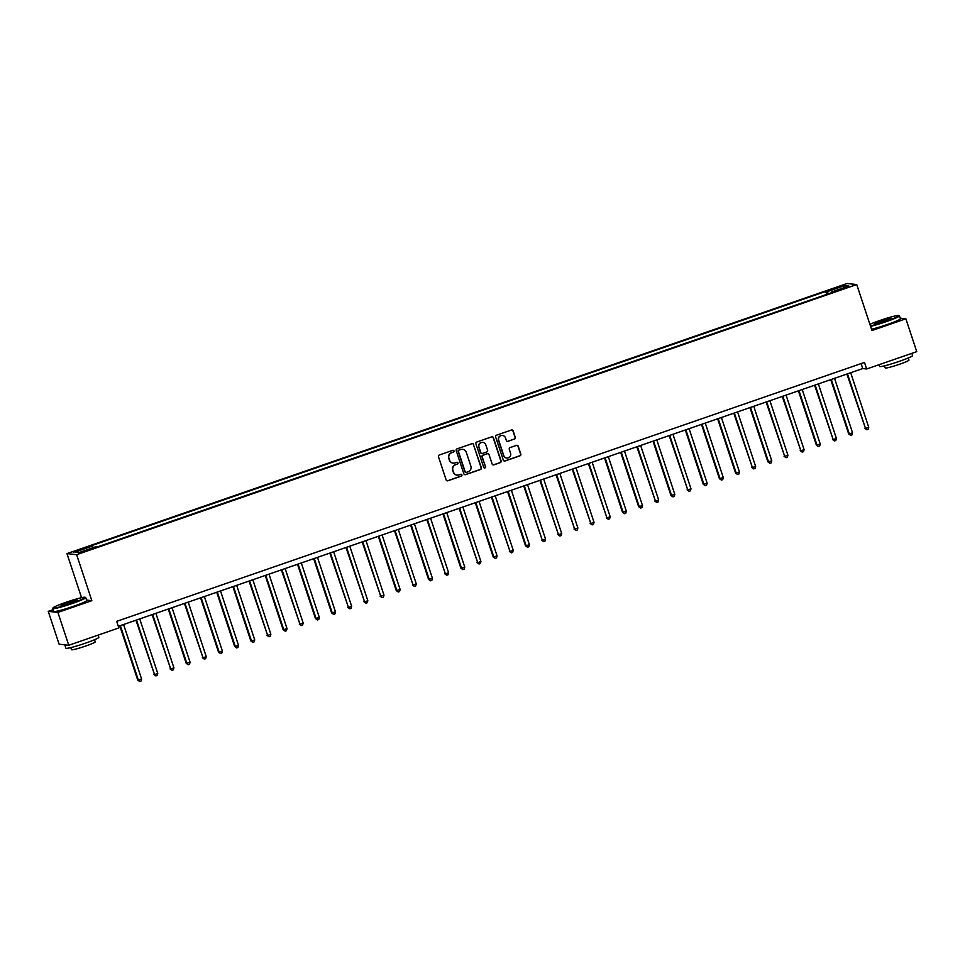 <?xml version="1.0" encoding="UTF-8"?>
<svg xmlns="http://www.w3.org/2000/svg" width="965" height="965" viewBox="0 0 965 965"><rect width="100%" height="100%" fill="white"/><g stroke="black" fill="none" stroke-linecap="round" stroke-linejoin="round"><path stroke-width="1.45" d="M453.984 450.92A0.953 0.941 96.3 0 0 452.802 450.329L439.316 454.998A1.363 1.339 96.3 0 0 438.472 456.722L446.156 479.943A1.363 1.339 96.3 0 0 447.856 480.787L461.33 476.119A0.953 0.941 96.3 0 0 461.137 474.273A0.953 0.941 96.3 0 0 460.739 474.322L458.99 474.925A4.367 4.282 96.3 0 1 453.562 472.199L452.923 470.269A4.367 4.282 96.3 0 1 455.625 464.732L457.362 464.129A0.953 0.941 96.3 0 0 457.169 462.271A0.953 0.941 96.3 0 0 456.771 462.319L455.022 462.923A4.367 4.282 96.3 0 1 449.594 460.209L448.954 458.266A4.367 4.282 96.3 0 1 451.656 452.73L453.393 452.127A0.953 0.941 96.3 0 0 453.984 450.92M453.043 463.116A4.367 4.282 96.3 0 1 449.34 460.172L448.701 458.242A4.367 4.282 96.3 0 1 451.391 452.706L453.14 452.103A0.953 0.941 96.3 0 0 453.068 450.269M447.145 480.835A1.363 1.339 96.3 0 0 447.591 480.763L461.077 476.095A0.953 0.941 96.3 0 0 461.005 474.261M457.012 475.106A4.367 4.282 96.3 0 1 453.309 472.175L452.669 470.232A4.367 4.282 96.3 0 1 455.359 464.696L457.108 464.093A0.953 0.941 96.3 0 0 457.036 462.271M837.403 287.136L842.457 285.833L837.403 287.136M514.454 439.111A1.363 1.339 96.3 0 0 515.298 437.386L513.151 430.873A1.363 1.339 96.3 0 0 511.45 430.016L496.48 435.203A1.363 1.339 96.3 0 0 495.636 436.928L503.32 460.148A1.363 1.339 96.3 0 0 505.009 460.993L519.978 455.818A1.363 1.339 96.3 0 0 520.823 454.081L518.229 446.216A1.363 1.339 96.3 0 0 516.528 445.36L510.123 447.579A1.363 1.339 96.3 0 0 509.279 449.316L510.569 453.212A3.643 3.583 96.3 0 1 506.77 458.013A3.643 3.583 96.3 0 1 503.778 455.564L498.724 440.281A3.643 3.583 96.3 0 1 502.524 435.48A3.643 3.583 96.3 0 1 505.515 437.929L506.36 440.474A1.363 1.339 96.3 0 0 508.048 441.331L514.2 439.075A1.363 1.339 96.3 0 0 515.045 437.35L512.885 430.836A1.363 1.339 96.3 0 0 511.896 429.944M871.95 330.549L905.882 318.8L916.75 351.646L866.654 368.992L864.483 362.418L116.693 621.364L118.864 627.925L68.768 645.271L57.9 612.425L91.844 600.676L76.633 554.682L856.739 284.554L871.95 330.549M473.682 444.527A1.363 1.339 96.3 0 0 471.994 443.683L457.024 448.87A1.363 1.339 96.3 0 0 456.18 450.595L463.851 473.815A1.363 1.339 96.3 0 0 465.552 474.659L480.522 469.473A1.363 1.339 96.3 0 0 481.366 467.748L473.429 444.503A1.363 1.339 96.3 0 0 472.44 443.611M476.746 442.03L491.716 436.843A1.363 1.339 96.3 0 1 493.417 437.7L501.1 460.92A1.363 1.339 96.3 0 1 500.256 462.645L493.851 464.865A1.363 1.339 96.3 0 1 492.15 464.008L489.038 454.599A1.363 1.339 96.3 0 0 487.337 453.743L483.091 455.215A1.363 1.339 96.3 0 0 482.247 456.952L485.492 466.746A0.953 0.941 96.3 0 1 484.502 468.001A0.953 0.941 96.3 0 1 483.718 467.362L475.902 443.767A1.363 1.339 96.3 0 1 476.746 442.03M78.189 550.774L84.305 548.349L76.573 550.605L73.292 552.04L78.189 550.774M76.633 554.682L66.971 553.608L847.089 283.493L856.739 284.554M826.679 294.397L825.702 291.454L90.831 545.913L92.411 546.094L74.956 552.137L78.985 552.583L96.428 546.54L98.008 546.709L832.879 292.25L831.299 292.081L831.396 292.769M825.702 291.454L827.282 291.635L844.737 285.592L848.754 286.038L831.299 292.081M53.147 609.663L48.25 611.352L57.9 612.425M48.25 611.352L59.118 644.21L68.768 645.271M905.882 318.8L900.224 318.173M81.542 597.685L66.971 553.608M118.333 626.321L862.746 368.558L866.654 368.992M861.106 363.6L862.746 368.558M92.411 546.094L93.219 547.65M828.404 293.806L827.282 291.635M844.737 285.592L844.037 287.666M91.844 600.676L86.548 600.085M464.841 474.708A1.363 1.339 96.3 0 0 465.287 474.635L480.256 469.448A1.363 1.339 96.3 0 0 481.101 467.723L473.429 444.503M459.014 450.185A0.953 0.941 96.3 0 0 458.423 451.403L465.166 471.776A0.953 0.941 96.3 0 0 466.348 472.368L468.194 471.74A4.367 4.282 96.3 0 0 470.884 466.204L466.276 452.271A4.367 4.282 96.3 0 0 460.848 449.545L458.749 450.16A0.953 0.941 96.3 0 0 458.158 451.367L458.423 451.403M465.818 472.392A0.953 0.941 96.3 0 1 464.901 471.752L458.158 451.367M462.561 449.328A4.367 4.282 96.3 0 0 460.594 449.521L460.848 449.545M458.749 450.16L460.594 449.521M493.139 464.913A1.363 1.339 96.3 0 0 493.585 464.841L499.991 462.621A1.363 1.339 96.3 0 0 500.835 460.884L493.151 437.664A1.363 1.339 96.3 0 0 492.162 436.771M487.783 453.671A1.363 1.339 96.3 0 0 487.084 453.719L482.826 455.191A1.363 1.339 96.3 0 0 481.981 456.915L485.492 466.746M484.37 467.977A0.953 0.941 96.3 0 0 485.226 466.722M485.805 444.829A3.643 3.583 96.3 0 0 482.814 442.38A3.643 3.583 96.3 0 0 479.014 447.181L480.799 452.561A1.363 1.339 96.3 0 0 482.488 453.417L486.746 451.946A1.363 1.339 96.3 0 0 487.59 450.209L485.805 444.829M482.681 442.368A3.643 3.583 96.3 0 0 478.761 447.145L479.014 447.181M481.788 453.454A1.363 1.339 96.3 0 1 480.534 452.537L478.761 447.145M507.349 441.367A1.363 1.339 96.3 0 0 507.795 441.294L514.2 439.075M502.391 435.468A3.643 3.583 96.3 0 0 498.459 440.257L498.724 440.281M506.649 458.001A3.643 3.583 96.3 0 1 503.525 455.54L498.459 440.257M504.309 461.041A1.363 1.339 96.3 0 0 504.755 460.968L519.725 455.782A1.363 1.339 96.3 0 0 520.569 454.057L517.964 446.192A1.363 1.339 96.3 0 0 516.975 445.287M119.781 625.827L137.73 680.084L141.614 679.046L123.58 624.512M120.348 625.622L138.381 680.156L139.72 681.507L137.73 680.084M141.614 679.046L141.011 681.061L139.72 681.507M135.932 620.23L154.533 674.571L157.765 673.449L139.732 618.915M136.499 620.037L154.533 674.571L155.872 675.91L153.881 674.499M157.765 673.449L157.174 675.464L155.872 675.91M152.096 614.633L170.696 668.974L173.929 667.852L155.896 613.318M152.663 614.44L170.696 668.974L172.035 670.325L170.045 668.902M173.929 667.852L173.326 669.879L172.035 670.325M168.26 609.036L186.197 663.305L190.081 662.255L172.047 607.721M168.815 608.843L186.848 663.377L188.187 664.728L186.197 663.305M190.081 662.255L189.49 664.282L188.187 664.728M184.411 603.439L203.012 657.78L206.245 656.658L188.211 602.124M184.978 603.246L203.012 657.78L204.351 659.131L202.361 657.708M206.245 656.658L205.642 658.685L204.351 659.131M65.934 602.317A16.936 1.351 -18.3 0 0 53.051 607.866A16.936 1.351 -18.3 0 0 72.303 603.029A16.936 1.351 -18.3 0 0 85.113 597.263A16.936 1.351 -18.3 0 0 65.934 602.317M85.113 597.263L85.644 597.528A17.358 1.387 161.7 0 1 85.728 597.612A17.358 1.387 161.7 0 1 72.508 603.427A17.358 1.387 161.7 0 1 52.773 608.517A17.358 1.387 161.7 0 1 52.785 608.396L53.051 607.866M67.526 602.498A8.468 0.676 161.7 0 1 77.152 600.073A8.468 0.676 161.7 0 1 70.71 602.848A8.468 0.676 161.7 0 1 61.121 605.381A8.468 0.676 161.7 0 1 67.526 602.498M76.621 600.471A8.058 0.639 -18.3 0 0 67.731 602.896A8.058 0.639 -18.3 0 0 61.784 605.381M98.128 635.103L98.852 637.298A17.358 1.387 161.7 0 1 85.632 643.112A17.358 1.387 161.7 0 1 65.897 648.203L64.812 644.922A17.358 1.387 161.7 0 1 64.812 644.837M86.959 638.975A17.358 1.387 161.7 0 1 84.546 639.831A17.358 1.387 161.7 0 1 82.073 640.663M66.283 644.994A17.358 1.387 161.7 0 1 64.812 644.922M94.546 639.747L95.233 641.846A12.497 1.001 161.7 0 1 85.728 646.031A12.497 1.001 161.7 0 1 71.507 649.698L70.807 647.587M85.728 597.612L86.681 600.507A17.358 1.387 161.7 0 1 73.473 606.322A17.358 1.387 161.7 0 1 53.726 611.412L52.773 608.517M870.418 325.893A16.936 1.351 -18.3 0 0 886.027 321.261A16.936 1.351 -18.3 0 0 898.837 315.507A16.936 1.351 -18.3 0 0 879.658 320.561A16.936 1.351 -18.3 0 0 869.887 324.312M898.837 315.507L899.368 315.772A17.358 1.387 161.7 0 1 899.452 315.857A17.358 1.387 161.7 0 1 886.232 321.671A17.358 1.387 161.7 0 1 870.563 326.339M881.25 320.73A8.468 0.676 161.7 0 1 890.876 318.305A8.468 0.676 161.7 0 1 884.435 321.092A8.468 0.676 161.7 0 1 874.845 323.613A8.468 0.676 161.7 0 1 881.25 320.73M890.345 318.703A8.058 0.639 -18.3 0 0 881.455 321.14A8.058 0.639 -18.3 0 0 875.508 323.613M911.853 353.347L912.576 355.542A17.358 1.387 161.7 0 1 899.356 361.344A17.358 1.387 161.7 0 1 879.622 366.435L879.043 364.71M900.683 357.219A17.358 1.387 161.7 0 1 898.27 358.063A17.358 1.387 161.7 0 1 895.797 358.908M908.27 357.979L908.958 360.09A12.497 1.001 161.7 0 1 899.452 364.275A12.497 1.001 161.7 0 1 885.231 367.93L884.531 365.832M899.452 315.857L900.405 318.752A17.358 1.387 161.7 0 1 887.197 324.554A17.358 1.387 161.7 0 1 871.516 329.234M200.575 597.854L218.512 652.111L219.176 652.183L222.396 651.061L204.363 596.539M201.13 597.649L219.176 652.183L220.503 653.534L218.512 652.111M222.396 651.061L221.805 653.088L220.503 653.534M216.727 592.257L234.676 646.514L238.56 645.476L220.527 590.942M217.294 592.052L235.327 646.586L236.666 647.937L234.676 646.514M238.56 645.476L237.957 647.491L236.666 647.937M232.891 586.66L250.828 640.929L251.491 641.001L254.712 639.879L236.678 585.345M233.446 586.467L251.491 641.001L252.83 642.352L250.828 640.929M254.712 639.879L254.121 641.894L252.83 642.352M249.042 581.063L267.643 635.404L270.875 634.282L252.842 579.748M249.609 580.87L267.643 635.404L268.982 636.755L266.991 635.332M270.875 634.282L270.272 636.309L268.982 636.755M265.206 575.466L283.155 629.735L287.039 628.685L268.994 574.151M265.773 575.273L283.807 629.807L285.145 631.158L283.155 629.735M287.039 628.685L286.436 630.712L285.145 631.158M281.358 569.869L299.958 624.21L303.191 623.088L285.158 568.554M281.925 569.676L299.958 624.21L301.297 625.561L299.307 624.138M303.191 623.088L302.588 625.115L301.297 625.561M297.522 564.284L315.471 618.541L319.355 617.491L301.309 562.969M298.089 564.079L316.122 618.613L317.461 619.964L315.471 618.541M319.355 617.491L318.752 619.518L317.461 619.964M313.673 558.687L331.622 612.944L335.506 611.906L317.473 557.372M314.24 558.494L332.274 613.016L333.613 614.367L331.622 612.944M335.506 611.906L334.903 613.921L333.613 614.367M329.837 553.09L348.437 607.431L351.67 606.309L333.637 551.775M330.404 552.897L348.437 607.431L349.776 608.782L347.786 607.359M351.67 606.309L351.067 608.324L349.776 608.782M345.989 547.493L364.589 601.834L367.822 600.712L349.788 546.178M346.556 547.3L364.589 601.834L365.928 603.185L363.938 601.762M367.822 600.712L367.219 602.739L365.928 603.185M362.152 541.896L380.753 596.237L383.986 595.115L365.952 540.581M362.719 541.703L380.753 596.237L382.092 597.588L380.101 596.165M383.986 595.115L383.382 597.142L382.092 597.588M378.316 536.299L396.253 590.568L400.137 589.519L382.104 534.984M378.871 536.106L396.905 590.64L398.243 591.991L396.253 590.568M400.137 589.519L399.546 591.545L398.243 591.991M394.468 530.714L413.068 585.043L416.301 583.922L398.268 529.399M395.035 530.509L413.068 585.043L414.407 586.394L412.417 584.971M416.301 583.922L415.698 585.948L414.407 586.394M410.632 525.117L428.569 579.374L432.453 578.337L414.419 523.802M411.187 524.924L429.22 579.446L430.559 580.797L428.569 579.374M432.453 578.337L431.862 580.351L430.559 580.797M426.783 519.52L445.384 573.861L448.616 572.74L430.583 518.205M427.35 519.327L445.384 573.861L446.723 575.212L444.732 573.789M448.616 572.74L448.013 574.754L446.723 575.212M442.947 513.923L460.884 568.192L461.547 568.264L464.768 567.143L446.735 512.608M443.502 513.73L461.547 568.264L462.886 569.615L460.884 568.192M464.768 567.143L464.177 569.169L462.886 569.615M459.099 508.326L477.699 562.667L480.932 561.546L462.898 507.011M459.666 508.133L477.699 562.667L479.038 564.018L477.048 562.595M480.932 561.546L480.329 563.572L479.038 564.018M475.263 502.729L493.212 556.998L497.096 555.949L479.05 501.414M475.817 502.536L493.863 557.07L495.202 558.421L493.212 556.998M497.096 555.949L496.493 557.975L495.202 558.421M491.414 497.144L510.015 551.473L513.247 550.352L495.214 495.829M491.981 496.939L510.015 551.473L511.354 552.824L509.363 551.401M513.247 550.352L512.644 552.378L511.354 552.824M507.578 491.547L525.527 545.804L529.411 544.767L511.366 490.232M508.145 491.354L526.178 545.876L527.517 547.227L525.527 545.804M529.411 544.767L528.808 546.781L527.517 547.227M523.73 485.95L542.33 540.291L545.563 539.17L527.529 484.635M524.297 485.757L542.33 540.291L543.669 541.642L541.679 540.219M545.563 539.17L544.96 541.184L543.669 541.642M539.893 480.353L558.494 534.694L561.726 533.573L543.693 479.038M540.46 480.16L558.494 534.694L559.833 536.045L557.842 534.622M561.726 533.573L561.123 535.599L559.833 536.045M556.045 474.756L574.645 529.097L577.878 527.976L559.845 473.441M556.612 474.563L574.645 529.097L575.984 530.448L573.994 529.025M577.878 527.976L577.275 530.002L575.984 530.448M572.209 469.159L590.809 523.5L594.042 522.379L576.009 467.844M572.776 468.966L590.809 523.5L592.148 524.851L590.158 523.428M594.042 522.379L593.439 524.405L592.148 524.851M588.361 463.574L606.961 517.903L610.194 516.782L592.16 462.259M588.927 463.369L606.961 517.903L608.3 519.254L606.309 517.831M610.194 516.782L609.591 518.808L608.3 519.254M604.524 457.977L622.473 512.234L626.357 511.197L608.324 456.662M605.091 457.784L623.125 512.306L624.464 513.657L622.473 512.234M626.357 511.197L625.754 513.211L624.464 513.657M620.688 452.38L638.625 506.649L642.509 505.6L624.476 451.065M621.243 452.187L639.276 506.721L640.615 508.072L638.625 506.649M642.509 505.6L641.918 507.614L640.615 508.072M636.84 446.783L655.44 501.125L658.673 500.003L640.639 445.468M637.407 446.59L655.44 501.125L656.779 502.476L654.789 501.052M658.673 500.003L658.07 502.029L656.779 502.476M653.003 441.186L670.94 495.455L674.825 494.406L656.791 439.871M653.558 440.993L671.592 495.528L672.931 496.879L670.94 495.455M674.825 494.406L674.233 496.432L672.931 496.879M669.155 435.589L687.755 489.931L690.988 488.809L672.955 434.274M669.722 435.396L687.755 489.931L689.094 491.281L687.104 489.858M690.988 488.809L690.385 490.835L689.094 491.281M685.319 430.004L703.256 484.261L703.919 484.334L707.14 483.212L689.106 428.689M685.874 429.799L703.919 484.334L705.258 485.685L703.256 484.261M707.14 483.212L706.549 485.238L705.258 485.685M701.471 424.407L719.42 478.664L723.304 477.627L705.27 423.092M702.038 424.214L720.071 478.737L721.41 480.088L719.42 478.664M723.304 477.627L722.701 479.641L721.41 480.088M717.634 418.81L735.583 473.079L739.467 472.03L721.422 417.495M718.201 418.617L736.235 473.152L737.574 474.503L735.583 473.079M739.467 472.03L738.864 474.044L737.574 474.503M733.786 413.213L752.386 467.555L755.619 466.433L737.586 411.898M734.353 413.02L752.386 467.555L753.725 468.906L751.735 467.482M755.619 466.433L755.016 468.459L753.725 468.906M749.95 407.616L767.899 461.885L771.783 460.836L753.737 406.301M750.517 407.423L768.55 461.958L769.889 463.309L767.899 461.885M771.783 460.836L771.18 462.862L769.889 463.309M766.101 402.019L784.702 456.361L787.935 455.239L769.901 400.704M766.668 401.826L784.702 456.361L786.041 457.712L784.05 456.288M787.935 455.239L787.331 457.265L786.041 457.712M782.265 396.434L800.866 450.764L804.098 449.642L786.065 395.119M782.832 396.229L800.866 450.764L802.204 452.115L800.214 450.691M804.098 449.642L803.495 451.668L802.204 452.115M798.417 390.837L816.366 445.094L820.25 444.057L802.217 389.522M798.984 390.644L817.017 445.167L818.356 446.518L816.366 445.094M820.25 444.057L819.647 446.071L818.356 446.518M814.581 385.24L833.181 439.582L836.414 438.46L818.38 383.925M815.148 385.047L833.181 439.582L834.52 440.933L832.53 439.509M836.414 438.46L835.811 440.474L834.52 440.933M830.744 379.643L848.681 433.912L852.565 432.863L834.532 378.328M831.299 379.45L849.333 433.985L850.672 435.336L848.681 433.912M852.565 432.863L851.974 434.889L850.672 435.336M846.896 374.046L865.496 428.388L868.729 427.266L850.696 372.731M847.463 373.853L865.496 428.388L866.835 429.739L864.845 428.315M868.729 427.266L868.126 429.292L866.835 429.739M76.778 551.244L76.573 550.605M79.637 550.279L79.407 549.616"/></g></svg>
